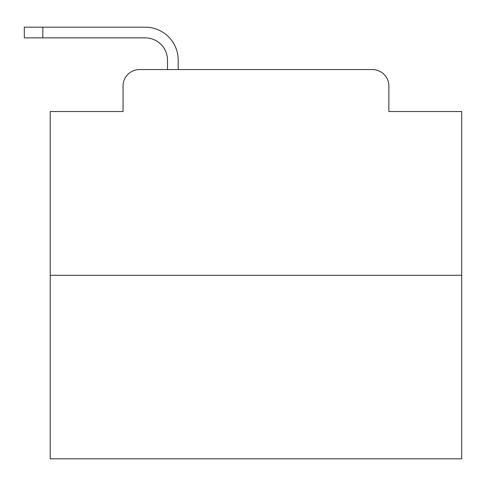 <?xml version="1.0" encoding="UTF-8"?>
<svg xmlns="http://www.w3.org/2000/svg" width="486" height="486" viewBox="0 0 486 486"><rect width="100%" height="100%" fill="white"/><g stroke="black" fill="none" stroke-linecap="round" stroke-linejoin="round"><path stroke-width="0.73" d="M123.055 86.022L123.055 111.531L123.055 86.022A16.457 16.457 0 0 1 139.512 69.565L167.494 69.565L167.494 60.1A22.222 22.222 0 0 0 145.271 37.878L24.3 37.878L24.3 27.18L145.271 27.18A32.92 32.92 0 0 1 178.192 60.1L178.192 69.565L372.41 69.565L139.512 69.565M461.7 275.301L50.222 275.301L50.222 458.82L461.7 458.82L461.7 111.531L388.867 111.531L388.867 86.022A16.457 16.457 0 0 0 372.41 69.565M50.222 275.301L50.222 111.531L123.055 111.531M388.867 111.531L388.867 86.022M167.494 60.1A22.222 22.222 0 0 0 145.271 37.878A22.222 22.222 0 0 1 167.494 60.1A22.222 22.222 0 0 0 145.271 37.878A22.222 22.222 0 0 1 167.494 60.1A22.222 22.222 0 0 0 145.271 37.878A22.222 22.222 0 0 1 167.494 60.1A22.222 22.222 0 0 0 145.271 37.878A22.222 22.222 0 0 1 167.494 60.1A22.222 22.222 0 0 0 145.271 37.878A22.222 22.222 0 0 1 167.494 60.1A22.222 22.222 0 0 0 145.271 37.878A22.222 22.222 0 0 1 167.494 60.1A22.222 22.222 0 0 0 145.271 37.878A22.222 22.222 0 0 1 167.494 60.1A22.222 22.222 0 0 0 145.271 37.878A22.222 22.222 0 0 1 167.494 60.1A22.222 22.222 0 0 0 145.271 37.878A22.222 22.222 0 0 1 167.494 60.1A22.222 22.222 0 0 0 145.271 37.878A22.222 22.222 0 0 1 167.494 60.1A22.222 22.222 0 0 0 145.271 37.878A22.222 22.222 0 0 1 167.494 60.1A22.222 22.222 0 0 0 145.271 37.878A22.222 22.222 0 0 1 167.494 60.1A22.222 22.222 0 0 0 145.271 37.878A22.222 22.222 0 0 1 167.494 60.1A22.222 22.222 0 0 0 145.271 37.878A22.222 22.222 0 0 1 167.494 60.1A22.222 22.222 0 0 0 145.271 37.878A22.222 22.222 0 0 1 167.494 60.1A22.222 22.222 0 0 0 145.271 37.878A22.222 22.222 0 0 1 167.494 60.1A22.222 22.222 0 0 0 145.271 37.878A22.222 22.222 0 0 1 167.494 60.1A22.222 22.222 0 0 0 145.271 37.878A22.222 22.222 0 0 1 167.494 60.1A22.222 22.222 0 0 0 145.271 37.878A22.222 22.222 0 0 1 167.494 60.1A22.222 22.222 0 0 0 145.271 37.878M42.817 37.878L42.817 27.18L145.271 27.18"/></g></svg>
